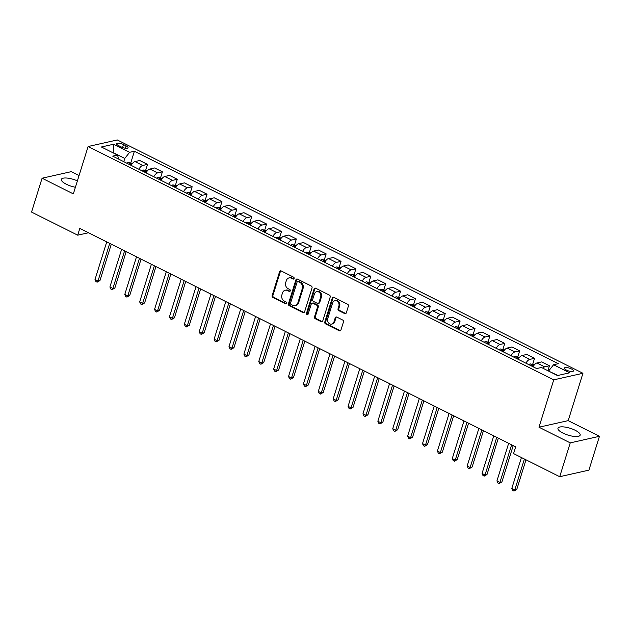 <?xml version="1.0" encoding="UTF-8"?>
<svg xmlns="http://www.w3.org/2000/svg" width="631" height="631" viewBox="0 0 631 631"><rect width="100%" height="100%" fill="white"/><g stroke="black" fill="none" stroke-linecap="round" stroke-linejoin="round"><path stroke-width="0.95" d="M294.117 278.5A1.025 0.86 -102.7 0 0 293.589 277.159L281.174 270.936A1.459 1.23 -102.7 0 0 279.588 271.677L272.142 295.584A1.459 1.23 -102.7 0 0 272.9 297.501L285.315 303.724A1.025 0.86 -102.7 0 0 285.898 301.863L284.289 301.058A4.677 3.928 -102.7 0 1 281.876 294.937L282.491 292.942A4.677 3.928 -102.7 0 1 285.204 290.252A4.677 3.928 -102.7 0 1 287.555 290.568L289.164 291.372A1.025 0.86 -102.7 0 0 289.747 289.511L288.138 288.706A4.677 3.928 -102.7 0 1 285.717 282.585L286.34 280.59A4.677 3.928 -102.7 0 1 289.053 277.9A4.677 3.928 -102.7 0 1 291.404 278.216L293.013 279.02A1.025 0.86 -102.7 0 0 294.117 278.5M575.227 430.295A11.618 3.573 17.3 0 0 557.978 428.228A11.618 3.573 17.3 0 0 562.907 433.071A11.618 3.573 17.3 0 0 580.157 435.138A11.618 3.573 17.3 0 0 575.227 430.295M77.4 180.876A11.618 3.573 17.3 0 0 61.373 179.385A11.618 3.573 17.3 0 0 66.31 184.228A11.618 3.573 17.3 0 0 75.412 187.257M571.441 368.946A4.764 1.467 17.3 0 0 564.366 368.094A4.764 1.467 17.3 0 0 566.386 370.081A4.764 1.467 17.3 0 0 573.469 370.933A4.764 1.467 17.3 0 0 571.441 368.946M344.707 313.599A1.459 1.23 -102.7 0 0 346.293 312.858L348.383 306.153A1.459 1.23 -102.7 0 0 347.626 304.237L333.831 297.327A1.459 1.23 -102.7 0 0 332.253 298.069L324.799 321.976A1.459 1.23 -102.7 0 0 325.557 323.892L339.352 330.802A1.459 1.23 -102.7 0 0 340.937 330.06L343.461 321.96A1.459 1.23 -102.7 0 0 342.704 320.043L336.796 317.085A1.459 1.23 -102.7 0 0 335.219 317.827L333.965 321.842A3.912 3.281 -102.7 0 1 331.701 324.097A3.912 3.281 -102.7 0 1 328.404 322.693A3.912 3.281 -102.7 0 1 327.71 318.71L332.616 302.975A3.912 3.281 -102.7 0 1 334.88 300.719A3.912 3.281 -102.7 0 1 338.177 302.123A3.912 3.281 -102.7 0 1 338.871 306.106L338.05 308.725A1.459 1.23 -102.7 0 0 338.808 310.641L344.707 313.599L345.496 313.426A1.459 1.23 -102.7 0 0 345.82 313.528M538.984 427.211L570.243 442.875L559.705 476.705L588.912 470.134L599.45 436.305L568.192 420.64L582.941 373.276L553.734 379.846L538.984 427.211L568.192 420.64M79.064 175.536L71.295 171.648L42.088 178.218L73.346 193.883L88.103 146.526L553.734 379.846M42.088 178.218L31.55 212.055L77.7 235.174L88.466 232.752M559.705 476.705L513.563 453.586L515.669 446.819L79.806 228.414L77.7 235.174M312.029 287.933A1.459 1.23 -102.7 0 0 311.272 286.017L297.477 279.107A1.459 1.23 -102.7 0 0 295.9 279.849L288.446 303.756A1.459 1.23 -102.7 0 0 289.203 305.672L302.998 312.582A1.459 1.23 -102.7 0 0 304.584 311.84L312.029 287.933M315.658 288.217L329.445 295.127A1.459 1.23 -102.7 0 1 330.202 297.043L322.756 320.95A1.459 1.23 -102.7 0 1 321.171 321.692L315.271 318.734A1.459 1.23 -102.7 0 1 314.514 316.825L317.535 307.123A1.459 1.23 -102.7 0 0 316.778 305.207L312.866 303.251A1.459 1.23 -102.7 0 0 311.28 303.992L308.141 314.088A1.025 0.86 -102.7 0 1 306.5 313.268L314.072 288.959A1.459 1.23 -102.7 0 1 315.658 288.217M118.581 145.627L121.199 146.944A4.614 1.42 17.3 0 0 128.054 147.764A4.614 1.42 17.3 0 0 126.09 145.84L123.471 144.531A4.614 1.42 17.3 0 0 116.617 143.702A4.614 1.42 17.3 0 0 118.581 145.627M582.941 373.276L117.303 139.948L88.103 146.526M118.754 159.162L117.469 155.045L112.689 156.125L536.642 368.559L541.422 367.487L557.496 375.54L569.651 372.803L553.576 364.75L558.348 363.677L134.395 151.235L129.623 152.308L124.78 158.436L123.771 161.67M117.469 155.045L101.386 146.991L113.548 144.254L129.623 152.308M570.243 442.875L599.45 436.305M124.78 158.436L113.462 152.765L113.548 144.254M557.875 375.461L548.654 371.115M130.822 162.719L134.395 151.235M145.706 170.173L147.512 164.375L139.774 160.495L134.995 161.575A5.955 2.666 116.6 0 0 131.145 165.369M160.597 177.634L162.396 171.837L154.658 167.956L149.886 169.037A5.955 2.666 116.6 0 0 146.029 172.831M175.481 185.096L177.287 179.299L169.542 175.418L164.77 176.491A5.955 2.666 116.6 0 0 160.921 180.292M190.365 192.55L192.171 186.752L184.433 182.88L179.654 183.952A5.955 2.666 116.6 0 0 175.804 187.746M205.249 200.011L207.055 194.214L199.317 190.333L194.537 191.414A5.955 2.666 116.6 0 0 190.688 195.208M220.14 207.473L221.946 201.675L214.201 197.795L209.429 198.868A5.955 2.666 116.6 0 0 205.58 202.669M235.024 214.934L236.83 209.137L229.092 205.256L224.313 206.329A5.955 2.666 116.6 0 0 220.464 210.123M249.908 222.388L251.714 216.591L243.976 212.71L239.196 213.791A5.955 2.666 116.6 0 0 235.347 217.585M264.799 229.85L266.597 224.052L258.86 220.172L254.088 221.244A5.955 2.666 116.6 0 0 250.239 225.046M279.683 237.311L281.489 231.514L273.744 227.633L268.972 228.706A5.955 2.666 116.6 0 0 265.123 232.508M294.567 244.765L296.373 238.968L288.635 235.095L283.855 236.168A5.955 2.666 116.6 0 0 280.006 239.961M309.45 252.226L311.257 246.429L303.519 242.549L298.747 243.629A5.955 2.666 116.6 0 0 294.89 247.423M324.342 259.688L326.148 253.891L318.403 250.01L313.631 251.083A5.955 2.666 116.6 0 0 309.782 254.885M339.226 267.15L341.032 261.344L333.294 257.472L328.514 258.544A5.955 2.666 116.6 0 0 324.665 262.338M354.109 274.603L355.916 268.806L348.178 264.925L343.398 266.006A5.955 2.666 116.6 0 0 339.549 269.8M369.001 282.065L370.807 276.268L363.062 272.387L358.29 273.46A5.955 2.666 116.6 0 0 354.441 277.261M383.885 289.526L385.691 283.729L377.945 279.849L373.173 280.921A5.955 2.666 116.6 0 0 369.324 284.715M398.768 296.98L400.575 291.183L392.837 287.31L388.057 288.383A5.955 2.666 116.6 0 0 384.208 292.177M413.652 304.442L415.458 298.644L407.721 294.764L402.949 295.844A5.955 2.666 116.6 0 0 399.092 299.638M428.544 311.903L430.35 306.106L422.604 302.225L417.832 303.298A5.955 2.666 116.6 0 0 413.983 307.1M443.427 319.365L445.234 313.56L437.496 309.687L432.716 310.76A5.955 2.666 116.6 0 0 428.867 314.553M458.311 326.819L460.117 321.021L452.38 317.141L447.6 318.221A5.955 2.666 116.6 0 0 443.751 322.015M473.203 334.28L475.009 328.483L467.263 324.602L462.491 325.675A5.955 2.666 116.6 0 0 458.642 329.477M488.086 341.742L489.893 335.944L482.155 332.064L477.375 333.136A5.955 2.666 116.6 0 0 473.526 336.93M502.97 349.195L504.776 343.398L497.039 339.525L492.259 340.598A5.955 2.666 116.6 0 0 488.41 344.392M517.862 356.657L519.66 350.86L511.922 346.979L507.15 348.06A5.955 2.666 116.6 0 0 503.301 351.853M532.745 364.119L534.552 358.321L526.806 354.441L522.034 355.513A5.955 2.666 116.6 0 0 518.185 359.315M547.897 370.728L549.435 365.775L541.698 361.902L536.918 362.975A5.955 2.666 116.6 0 0 533.069 366.769M147.512 164.375L142.74 165.456A5.955 2.666 116.6 0 0 138.891 169.25M162.396 171.837L157.624 172.91A5.955 2.666 116.6 0 0 153.775 176.712M177.287 179.299L172.508 180.371A5.955 2.666 116.6 0 0 168.658 184.165M192.171 186.752L187.399 187.833A5.955 2.666 116.6 0 0 183.542 191.627M207.055 194.214L202.283 195.287A5.955 2.666 116.6 0 0 198.434 199.088M221.946 201.675L217.167 202.748A5.955 2.666 116.6 0 0 213.317 206.542M236.83 209.137L232.05 210.21A5.955 2.666 116.6 0 0 228.201 214.004M251.714 216.591L246.942 217.671A5.955 2.666 116.6 0 0 243.093 221.465M266.597 224.052L261.826 225.125A5.955 2.666 116.6 0 0 257.976 228.927M281.489 231.514L276.709 232.587A5.955 2.666 116.6 0 0 272.86 236.38M296.373 238.968L291.601 240.048A5.955 2.666 116.6 0 0 287.752 243.842M311.257 246.429L306.485 247.502A5.955 2.666 116.6 0 0 302.635 251.304M326.148 253.891L321.368 254.963A5.955 2.666 116.6 0 0 317.519 258.757M341.032 261.344L336.252 262.425A5.955 2.666 116.6 0 0 332.403 266.219M355.916 268.806L351.144 269.887A5.955 2.666 116.6 0 0 347.295 273.68M370.807 276.268L366.027 277.34A5.955 2.666 116.6 0 0 362.178 281.142M385.691 283.729L380.911 284.802A5.955 2.666 116.6 0 0 377.062 288.596M400.575 291.183L395.803 292.263A5.955 2.666 116.6 0 0 391.954 296.057M415.458 298.644L410.686 299.717A5.955 2.666 116.6 0 0 406.837 303.519M430.35 306.106L425.57 307.179A5.955 2.666 116.6 0 0 421.721 310.973M445.234 313.56L440.462 314.64A5.955 2.666 116.6 0 0 436.605 318.434M460.117 321.021L455.345 322.094A5.955 2.666 116.6 0 0 451.496 325.896M475.009 328.483L470.229 329.556A5.955 2.666 116.6 0 0 466.38 333.357M489.893 335.944L485.113 337.017A5.955 2.666 116.6 0 0 481.264 340.811M504.776 343.398L500.004 344.479A5.955 2.666 116.6 0 0 496.155 348.273M519.66 350.86L514.888 351.932A5.955 2.666 116.6 0 0 511.039 355.734M534.552 358.321L529.772 359.394A5.955 2.666 116.6 0 0 525.923 363.188M549.435 365.775L544.663 366.856A5.955 2.666 116.6 0 0 542.668 368.11M548.733 370.878L553.576 364.75M293.896 278.878A1.025 0.86 -102.7 0 1 293.801 278.839L292.192 278.034A4.677 3.928 -102.7 0 0 289.842 277.719L289.053 277.9M285.204 290.252L285.993 290.079A4.677 3.928 -102.7 0 1 288.343 290.386L289.952 291.191A1.025 0.86 -102.7 0 0 290.047 291.238M280.85 270.825A1.459 1.23 -102.7 0 0 280.377 271.504L272.931 295.411A1.459 1.23 -102.7 0 0 273.688 297.327L286.103 303.55A1.025 0.86 -102.7 0 0 286.198 303.59M297.154 278.997A1.459 1.23 -102.7 0 0 296.688 279.675L289.235 303.582A1.459 1.23 -102.7 0 0 289.992 305.499L303.787 312.408A1.459 1.23 -102.7 0 0 304.11 312.511M298.187 281.607A1.025 0.86 -102.7 0 0 297.075 282.128L290.544 303.117A1.025 0.86 -102.7 0 0 291.072 304.457L292.76 305.309A4.677 3.928 -102.7 0 0 295.119 305.625A4.677 3.928 -102.7 0 0 297.832 302.927L302.296 288.588A4.677 3.928 -102.7 0 0 299.883 282.459L298.187 281.607L298.976 281.434A1.025 0.86 -102.7 0 0 298.463 281.363L297.674 281.544M295.119 305.625L295.907 305.443A4.677 3.928 -102.7 0 0 298.621 302.754L297.832 302.927M298.976 281.434L300.671 282.286A4.677 3.928 -102.7 0 1 303.085 288.406L298.621 302.754M312.132 303.148L312.921 302.975A1.459 1.23 -102.7 0 1 313.654 303.069L317.567 305.033A1.459 1.23 -102.7 0 1 318.324 306.95L315.303 316.644A1.459 1.23 -102.7 0 0 316.06 318.56L321.968 321.518A1.459 1.23 -102.7 0 0 322.283 321.621M315.334 288.107A1.459 1.23 -102.7 0 0 314.861 288.777L307.289 313.086A1.025 0.86 -102.7 0 0 307.912 314.467M320.666 297.059A3.912 3.281 -102.7 0 0 319.98 293.084A3.912 3.281 -102.7 0 0 316.683 291.68A3.912 3.281 -102.7 0 0 314.419 293.928L312.692 299.473A1.459 1.23 -102.7 0 0 313.441 301.389L317.361 303.353A1.459 1.23 -102.7 0 0 318.947 302.612L320.666 297.059L321.463 296.885A3.912 3.281 -102.7 0 0 320.769 292.902A3.912 3.281 -102.7 0 0 317.472 291.506L316.683 291.68M318.095 303.448L318.884 303.274A1.459 1.23 -102.7 0 0 319.736 302.43L318.947 302.612M321.463 296.885L319.736 302.43M334.88 300.719L335.668 300.545A3.912 3.281 -102.7 0 1 338.965 301.941A3.912 3.281 -102.7 0 1 339.659 305.925L338.839 308.551A1.459 1.23 -102.7 0 0 339.596 310.468L345.496 313.426M331.701 324.097L332.49 323.916A3.912 3.281 -102.7 0 0 334.753 321.668L333.965 321.842M336.481 316.975A1.459 1.23 -102.7 0 0 336.007 317.645L334.753 321.668M333.507 297.217A1.459 1.23 -102.7 0 0 333.042 297.887L325.596 321.794A1.459 1.23 -102.7 0 0 326.345 323.711L340.141 330.62A1.459 1.23 -102.7 0 0 340.464 330.731M132.439 163.453L128.243 162.49A3.944 1.767 116.6 0 0 126.989 163.287M106.734 241.902L95.013 279.525L97.994 281.016L99.966 280.566L111.293 244.189M130.68 165.141A3.944 1.767 -63.4 0 1 131.287 164.644L129.86 163.926A3.944 1.767 116.6 0 0 129.252 164.423M99.966 280.566L97.142 282.191L97.994 281.016L109.707 243.392M97.142 282.191L95.951 281.592L95.013 279.525M147.331 170.906L143.127 169.952A3.944 1.767 116.6 0 0 141.872 170.749M121.617 249.363L109.904 286.979L112.878 288.47L114.85 288.028L126.184 251.651M145.572 172.594A3.944 1.767 -63.4 0 1 146.171 172.097L144.744 171.387A3.944 1.767 116.6 0 0 144.136 171.877M114.85 288.028L112.026 289.653L112.878 288.47L124.591 250.854M112.026 289.653L110.835 289.053L109.904 286.979M162.214 178.368L158.01 177.414A3.944 1.767 116.6 0 0 156.764 178.202M136.501 256.825L124.788 294.44L127.762 295.931L129.734 295.489L141.068 259.112M160.455 180.056A3.944 1.767 -63.4 0 1 161.063 179.559L159.627 178.841A3.944 1.767 116.6 0 0 159.028 179.338M129.734 295.489L126.918 297.114L127.762 295.931L139.483 258.316M126.918 297.114L125.727 296.515L124.788 294.44M177.098 185.829L172.902 184.867A3.944 1.767 116.6 0 0 171.648 185.664M151.393 264.279L139.672 301.902L142.653 303.393L144.625 302.951L155.952 266.566M175.339 187.517A3.944 1.767 -63.4 0 1 175.946 187.021L174.519 186.303A3.944 1.767 116.6 0 0 173.911 186.8M144.625 302.951L141.801 304.568L142.653 303.393L154.366 265.769M141.801 304.568L140.61 303.976L139.672 301.902M191.99 193.291L187.786 192.329A3.944 1.767 116.6 0 0 186.531 193.125M166.276 271.74L154.556 309.356L157.537 310.854L159.509 310.405L170.843 274.028M190.223 194.971A3.944 1.767 -63.4 0 1 190.83 194.482L189.403 193.764A3.944 1.767 116.6 0 0 188.795 194.261M159.509 310.405L156.685 312.029L157.537 310.854L169.25 273.231M156.685 312.029L155.494 311.43L154.556 309.356M206.873 200.745L202.669 199.79A3.944 1.767 116.6 0 0 201.423 200.587M181.16 279.202L169.447 316.817L172.421 318.308L174.393 317.866L185.727 281.489M205.114 202.433A3.944 1.767 -63.4 0 1 205.714 201.936L204.286 201.218A3.944 1.767 116.6 0 0 203.687 201.715M174.393 317.866L171.577 319.491L172.421 318.308L184.142 280.692M171.577 319.491L170.386 318.892L169.447 316.817M221.757 208.206L217.553 207.244A3.944 1.767 116.6 0 0 216.307 208.041M196.044 286.655L184.331 324.279L187.304 325.77L189.284 325.328L200.611 288.943M219.998 209.894A3.944 1.767 -63.4 0 1 220.605 209.397L219.178 208.68A3.944 1.767 116.6 0 0 218.571 209.176M189.284 325.328L186.46 326.945L187.304 325.77L199.025 288.154M186.46 326.945L185.269 326.353L184.331 324.279M236.641 215.668L232.445 214.706A3.944 1.767 116.6 0 0 231.191 215.502M210.935 294.117L199.215 331.74L202.196 333.231L204.168 332.782L215.494 296.404M234.882 217.356A3.944 1.767 -63.4 0 1 235.489 216.859L234.062 216.141A3.944 1.767 116.6 0 0 233.454 216.638M204.168 332.782L201.344 334.406L202.196 333.231L213.909 295.608M201.344 334.406L200.153 333.807L199.215 331.74M251.532 223.122L247.328 222.167A3.944 1.767 116.6 0 0 246.082 222.964M225.819 301.579L214.106 339.194L217.08 340.685L219.052 340.243L230.386 303.866M249.773 224.81A3.944 1.767 -63.4 0 1 250.373 224.313L248.945 223.603A3.944 1.767 116.6 0 0 248.338 224.092M219.052 340.243L216.228 341.868L217.08 340.685L228.801 303.069M216.228 341.868L215.037 341.268L214.106 339.194M266.416 230.583L262.212 229.629A3.944 1.767 116.6 0 0 260.966 230.418M240.703 309.04L228.99 346.656L231.963 348.146L233.943 347.705L245.27 311.328M264.657 232.271A3.944 1.767 -63.4 0 1 265.265 231.774L263.829 231.056A3.944 1.767 116.6 0 0 263.23 231.553M233.943 347.705L231.12 349.329L231.963 348.146L243.684 310.531M231.12 349.329L229.929 348.73L228.99 346.656M281.3 238.045L277.104 237.082A3.944 1.767 116.6 0 0 275.85 237.879M255.594 316.494L243.874 354.117L246.855 355.608L248.827 355.166L260.153 318.781M279.541 239.733A3.944 1.767 -63.4 0 1 280.148 239.236L278.721 238.518A3.944 1.767 116.6 0 0 278.113 239.015M248.827 355.166L246.003 356.783L246.855 355.608L258.568 317.985M246.003 356.783L244.812 356.192L243.874 354.117M296.191 245.498L291.987 244.544A3.944 1.767 116.6 0 0 290.733 245.341M270.478 323.955L258.757 361.571L261.739 363.07L263.711 362.62L275.045 326.243M294.425 247.186A3.944 1.767 -63.4 0 1 295.032 246.697L293.604 245.98A3.944 1.767 116.6 0 0 292.997 246.476M263.711 362.62L260.887 364.245L261.739 363.07L273.452 325.446M260.887 364.245L259.696 363.645L258.757 361.571M311.075 252.96L306.871 252.006A3.944 1.767 116.6 0 0 305.625 252.802M285.362 331.417L273.649 369.032L276.623 370.523L278.594 370.081L289.929 333.704M309.316 254.648A3.944 1.767 -63.4 0 1 309.924 254.151L308.488 253.433A3.944 1.767 116.6 0 0 307.889 253.93M278.594 370.081L275.779 371.706L276.623 370.523L288.343 332.908M275.779 371.706L274.588 371.107L273.649 369.032M325.959 260.422L321.755 259.459A3.944 1.767 116.6 0 0 320.509 260.256M300.253 338.871L288.533 376.494L291.506 377.985L293.486 377.543L304.812 341.158M324.2 262.11A3.944 1.767 -63.4 0 1 324.807 261.613L323.38 260.895A3.944 1.767 116.6 0 0 322.772 261.392M293.486 377.543L290.662 379.16L291.506 377.985L303.227 340.369M290.662 379.16L289.471 378.568L288.533 376.494M340.85 267.883L336.646 266.921A3.944 1.767 116.6 0 0 335.392 267.718M315.137 346.332L303.416 383.956L306.398 385.446L308.37 384.997L319.704 348.62M339.084 269.571A3.944 1.767 -63.4 0 1 339.691 269.074L338.263 268.356A3.944 1.767 116.6 0 0 337.656 268.853M308.37 384.997L305.546 386.622L306.398 385.446L318.111 347.823M305.546 386.622L304.355 386.022L303.416 383.956M355.734 275.337L351.53 274.382A3.944 1.767 116.6 0 0 350.284 275.179M330.021 353.794L318.308 391.409L321.282 392.9L323.253 392.458L334.588 356.081M353.975 277.025A3.944 1.767 -63.4 0 1 354.575 276.528L353.147 275.818A3.944 1.767 116.6 0 0 352.54 276.307M323.253 392.458L320.43 394.083L321.282 392.9L333.002 355.285M320.43 394.083L319.239 393.484L318.308 391.409M370.618 282.798L366.414 281.844A3.944 1.767 116.6 0 0 365.168 282.633M344.905 361.255L333.192 398.871L336.165 400.362L338.145 399.92L349.471 363.543M368.859 284.486A3.944 1.767 -63.4 0 1 369.466 283.989L368.039 283.272A3.944 1.767 116.6 0 0 367.431 283.769M338.145 399.92L335.321 401.545L336.165 400.362L347.886 362.746M335.321 401.545L334.13 400.945L333.192 398.871M385.502 290.26L381.305 289.298A3.944 1.767 116.6 0 0 380.051 290.094M359.796 368.709L348.075 406.332L351.057 407.823L353.029 407.381L364.355 370.996M383.743 291.948A3.944 1.767 -63.4 0 1 384.35 291.451L382.922 290.733A3.944 1.767 116.6 0 0 382.315 291.23M353.029 407.381L350.205 408.998L351.057 407.823L362.77 370.2M350.205 408.998L349.014 408.407L348.075 406.332M400.393 297.714L396.189 296.759A3.944 1.767 116.6 0 0 394.935 297.556M374.68 376.171L362.967 413.786L365.941 415.285L367.912 414.835L379.247 378.458M398.634 299.402A3.944 1.767 -63.4 0 1 399.234 298.913L397.806 298.195A3.944 1.767 116.6 0 0 397.199 298.692M367.912 414.835L365.089 416.46L365.941 415.285L377.654 377.661M365.089 416.46L363.898 415.861L362.967 413.786M415.277 305.175L411.073 304.221A3.944 1.767 116.6 0 0 409.827 305.018M389.564 383.632L377.851 421.248L380.824 422.738L382.796 422.297L394.13 385.92M413.518 306.863A3.944 1.767 -63.4 0 1 414.125 306.366L412.69 305.649A3.944 1.767 116.6 0 0 412.09 306.145M382.796 422.297L379.98 423.922L380.824 422.738L392.545 385.123M379.98 423.922L378.789 423.322L377.851 421.248M430.161 312.637L425.957 311.675A3.944 1.767 116.6 0 0 424.71 312.471M404.455 391.086L392.734 428.709L395.716 430.2L397.688 429.758L409.014 393.373M428.402 314.325A3.944 1.767 -63.4 0 1 429.009 313.828L427.581 313.11A3.944 1.767 116.6 0 0 426.974 313.607M397.688 429.758L394.864 431.375L395.716 430.2L407.429 392.585M394.864 431.375L393.673 430.784L392.734 428.709M445.052 320.098L440.848 319.136A3.944 1.767 116.6 0 0 439.594 319.933M419.339 398.547L407.618 436.171L410.6 437.662L412.571 437.212L423.906 400.835M443.285 321.786A3.944 1.767 -63.4 0 1 443.893 321.289L442.465 320.572A3.944 1.767 116.6 0 0 441.858 321.069M412.571 437.212L409.748 438.837L410.6 437.662L422.313 400.038M409.748 438.837L408.557 438.237L407.618 436.171M459.936 327.552L455.732 326.598A3.944 1.767 116.6 0 0 454.486 327.394M434.223 406.009L422.51 443.625L425.483 445.115L427.455 444.674L438.79 408.296M458.177 329.24A3.944 1.767 -63.4 0 1 458.776 328.743L457.349 328.033A3.944 1.767 116.6 0 0 456.749 328.522M427.455 444.674L424.631 446.298L425.483 445.115L437.204 407.5M424.631 446.298L423.448 445.699L422.51 443.625M474.82 335.014L470.616 334.051A3.944 1.767 116.6 0 0 469.369 334.848M449.106 413.471L437.393 451.086L440.367 452.577L442.347 452.135L453.673 415.758M473.061 336.702A3.944 1.767 -63.4 0 1 473.668 336.205L472.24 335.487A3.944 1.767 116.6 0 0 471.633 335.984M442.347 452.135L439.523 453.752L440.367 452.577L452.088 414.961M439.523 453.752L438.332 453.161L437.393 451.086M489.703 342.475L485.507 341.513A3.944 1.767 116.6 0 0 484.253 342.31M463.998 420.924L452.277 458.548L455.259 460.038L457.23 459.589L468.557 423.212M487.944 344.163A3.944 1.767 -63.4 0 1 488.552 343.666L487.124 342.948A3.944 1.767 116.6 0 0 486.517 343.445M457.23 459.589L454.407 461.214L455.259 460.038L466.972 422.415M454.407 461.214L453.216 460.622L452.277 458.548M504.595 349.929L500.391 348.975A3.944 1.767 116.6 0 0 499.145 349.771M478.882 428.386L467.169 466.001L470.142 467.5L472.114 467.05L483.449 430.673M502.836 351.617A3.944 1.767 -63.4 0 1 503.435 351.12L502.008 350.41A3.944 1.767 116.6 0 0 501.4 350.907M472.114 467.05L469.29 468.675L470.142 467.5L481.863 429.877M469.29 468.675L468.099 468.076L467.169 466.001M519.479 357.391L515.275 356.436A3.944 1.767 116.6 0 0 514.028 357.233M493.765 435.847L482.052 473.463L485.026 474.954L487.006 474.512L498.332 438.135M517.72 359.078A3.944 1.767 -63.4 0 1 518.327 358.582L516.892 357.864A3.944 1.767 116.6 0 0 516.292 358.361M487.006 474.512L484.182 476.137L485.026 474.954L496.747 437.338M484.182 476.137L482.991 475.537L482.052 473.463M534.362 364.852L530.166 363.89A3.944 1.767 116.6 0 0 528.912 364.686M508.657 443.301L496.936 480.925L499.918 482.415L501.89 481.974L513.216 445.589M532.603 366.54A3.944 1.767 -63.4 0 1 533.211 366.043L531.783 365.325A3.944 1.767 116.6 0 0 531.176 365.822M501.89 481.974L499.066 483.591L499.918 482.415L511.631 444.8M499.066 483.591L497.875 482.999L496.936 480.925M521.435 457.53L511.82 488.386L514.801 489.877L516.773 489.427L525.994 459.818M516.773 489.427L513.949 491.052L514.801 489.877L524.408 459.021M513.949 491.052L512.758 490.453L511.82 488.386M142.74 165.456L134.995 161.575M157.624 172.91L149.886 169.037M172.508 180.371L164.77 176.491M187.399 187.833L179.654 183.952M202.283 195.287L194.537 191.414M217.167 202.748L209.429 198.868M232.05 210.21L224.313 206.329M246.942 217.671L239.196 213.791M261.826 225.125L254.088 221.244M276.709 232.587L268.972 228.706M291.601 240.048L283.855 236.168M306.485 247.502L298.747 243.629M321.368 254.963L313.631 251.083M336.252 262.425L328.514 258.544M351.144 269.887L343.398 266.006M366.027 277.34L358.29 273.46M380.911 284.802L373.173 280.921M395.803 292.263L388.057 288.383M410.686 299.717L402.949 295.844M425.57 307.179L417.832 303.298M440.462 314.64L432.716 310.76M455.345 322.094L447.6 318.221M470.229 329.556L462.491 325.675M485.113 337.017L477.375 333.136M500.004 344.479L492.259 340.598M514.888 351.932L507.15 348.06M529.772 359.394L522.034 355.513M544.663 366.856L536.918 362.975M122.54 147.52L123.471 144.531M125.348 148.238L126.09 145.84M292.192 278.034L291.404 278.216M289.952 291.191L289.164 291.372M288.343 290.386L287.555 290.568M286.103 303.55L285.315 303.724M273.688 297.327L272.9 297.501M272.931 295.411L272.142 295.584M280.377 271.504L279.588 271.677M293.801 278.839L293.013 279.02M303.787 312.408L302.998 312.582M289.992 305.499L289.203 305.672M289.235 303.582L288.446 303.756M296.688 279.675L295.9 279.849M303.085 288.406L302.296 288.588M300.671 282.286L299.883 282.459M321.968 321.518L321.171 321.692M316.06 318.56L315.271 318.734M315.303 316.644L314.514 316.825M318.324 306.95L317.535 307.123M317.567 305.033L316.778 305.207M313.654 303.069L312.866 303.251M307.289 313.086L306.5 313.268M314.861 288.777L314.072 288.959M339.596 310.468L338.808 310.641M338.839 308.551L338.05 308.725M339.659 305.925L338.871 306.106M336.007 317.645L335.219 317.827M340.141 330.62L339.352 330.802M326.345 323.711L325.557 323.892M325.596 321.794L324.799 321.976M333.042 297.887L332.253 298.069M131.832 164.257L128.306 162.498M129.647 164.62L129.86 163.926M146.715 171.719L143.198 169.96M144.531 172.074L144.744 171.387M161.599 179.18L158.081 177.414M159.414 179.535L159.627 178.841M176.491 186.642L172.965 184.875M174.298 186.997L174.519 186.303M191.374 194.096L187.857 192.337M189.19 194.451L189.403 193.764M206.258 201.557L202.74 199.79M204.073 201.912L204.286 201.218M221.142 209.019L217.624 207.252M218.957 209.374L219.178 208.68M236.033 216.472L232.508 214.714M233.849 216.835L234.062 216.141M250.917 223.934L247.399 222.175M248.732 224.289L248.945 223.603M265.801 231.396L262.283 229.629M263.616 231.751L263.829 231.056M280.692 238.857L277.167 237.09M278.5 239.212L278.721 238.518M295.576 246.311L292.058 244.552M293.391 246.666L293.604 245.98M310.46 253.772L306.942 252.006M308.275 254.127L308.488 253.433M325.344 261.234L321.826 259.467M323.159 261.589L323.38 260.895M340.235 268.688L336.717 266.929M338.05 269.051L338.263 268.356M355.119 276.149L351.601 274.382M352.934 276.504L353.147 275.818M370.003 283.611L366.485 281.844M367.818 283.966L368.039 283.272M384.894 291.072L381.369 289.306M382.709 291.427L382.922 290.733M399.778 298.526L396.26 296.767M397.593 298.881L397.806 298.195M414.662 305.988L411.144 304.221M412.477 306.343L412.69 305.649M429.553 313.449L426.028 311.682M427.361 313.804L427.581 313.11M444.437 320.903L440.919 319.144M442.252 321.266L442.465 320.572M459.321 328.365L455.803 326.598M457.136 328.719L457.349 328.033M474.204 335.826L470.687 334.059M472.02 336.181L472.24 335.487M489.096 343.28L485.57 341.521M486.911 343.643L487.124 342.948M503.98 350.741L500.462 348.982M501.795 351.096L502.008 350.41M518.863 358.203L515.346 356.436M516.679 358.558L516.892 357.864M533.755 365.664L530.229 363.898M531.562 366.019L531.783 365.325"/></g></svg>
